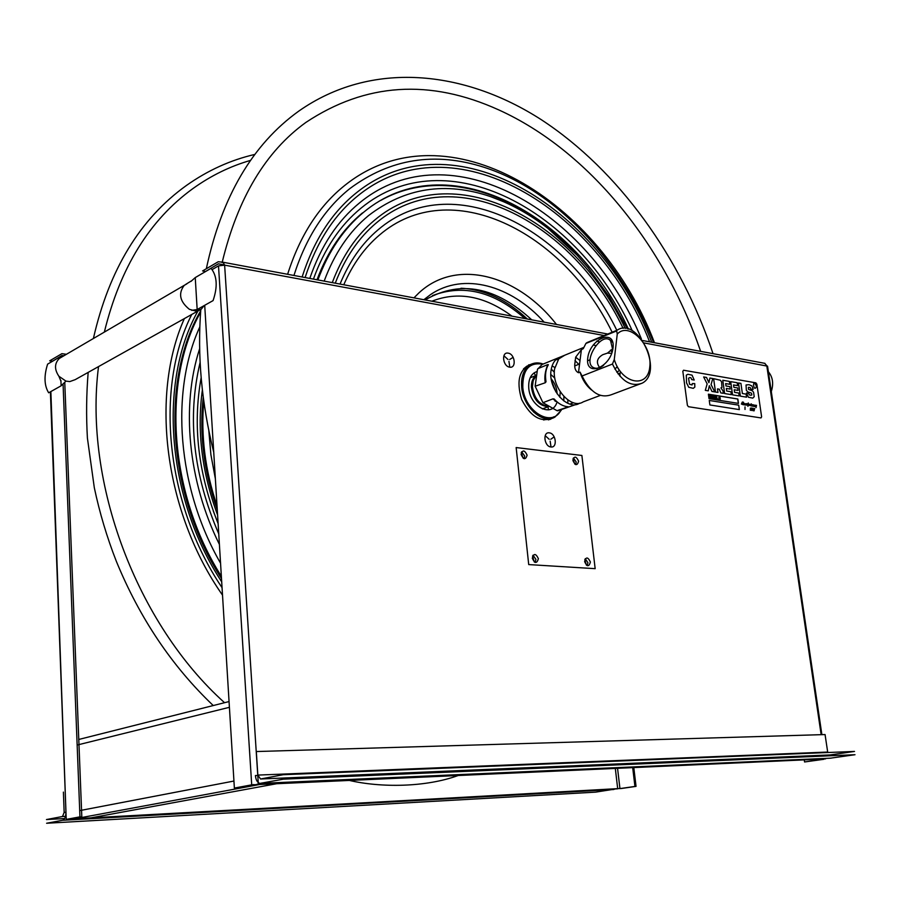 <?xml version="1.0" encoding="UTF-8"?>
<svg xmlns="http://www.w3.org/2000/svg" width="900" height="900" viewBox="0 0 900 900"><rect width="100%" height="100%" fill="white"/><g stroke="black" fill="none" stroke-linecap="round" stroke-linejoin="round"><path stroke-width="1.35" d="M253.676 784.564L236.329 787.714M804.285 760.005L804.566 761.974L822.971 759.173M224.618 264.971L218.362 263.812L203.018 273.037M824.04 758.981L251.708 784.845L218.498 265.871L212.197 269.561M554.119 417.353C541.766 423.349 530.944 417.42 521.663 399.544C515.903 380.194 519.502 368.257 532.451 363.724M533.025 555.199L535.916 559.361L535.151 562.433M573.379 457.942L576.202 462.015L575.696 464.625M521.629 451.789L524.689 456.007L524.115 458.707M585.248 558.697L587.914 562.702L587.25 565.673M205.346 271.44L202.59 270.934L218.227 261.743L223.088 262.249L224.629 265.151L218.498 265.871M204.705 305.291L234.371 788.074L251.708 784.845M821.149 734.67L766.778 365.692L764.707 363.319M644.175 342.956L767.554 366.176L821.88 734.659M824.085 759.262L805.658 761.816M823.286 759.015L256.995 784.249M533.621 364.106L528.559 364.905M550.012 419.456L552.803 417.836M534.296 561.983L532.541 556.043M574.785 464.096L572.985 458.921M523.215 458.28L521.212 452.689M586.373 565.121L584.786 559.62M257.873 775.462L255.409 775.553C255.893 780.086 257.4 782.696 259.954 783.394L260.977 783.349M259.954 783.394L283.5 779.153L855 754.717L830.363 758.183M826.515 755.933L825.986 755.111M830.7 754.909L260.561 778.995L283.196 774.709L854.505 751.433L830.273 754.92M827.752 752.524L825.064 734.558L256.309 751.545L257.839 775.091L827.651 752.051M260.561 778.995L257.839 775.091M60.053 357.919L60.008 356.873L47.61 364.129C43.852 376.009 44.201 385.56 48.667 392.794L61.133 385.796L65.947 381.105L69.773 381.589L75.184 379.654L201.352 309.094L195.739 311.029L189.382 309.319C179.775 301.534 178.065 293.546 184.241 285.345L186.829 283.882M60.919 380.486L61.133 385.796M195.244 277.594L197.167 309.521L213.075 300.6C217.8 286.695 217.125 275.94 211.05 268.324L195.244 277.594L191.002 281.374M60.008 356.873L62.37 356.659M61.549 357.142L59.321 358.447C54.416 363.42 54.281 369.36 58.905 376.267L65.947 381.105M197.167 309.521L191.722 310.365M204.109 305.629L201.352 309.094M768.364 371.723C772.796 377.1 773.775 383.704 771.289 391.545M617.558 768.33L619.942 788.602L634.939 786.442L632.7 767.655M64.755 382.275L81.81 816.75L68.569 818.977M63.877 355.781L61.965 355.522L50.074 362.689M50.861 391.556L66.229 819.461L621.023 788.445M633.803 767.61L636.041 786.375L621.034 788.546M66.724 819.315L79.954 816.851L63.068 383.918M52.324 361.17L49.725 360.821L61.886 353.678L66.42 354.296M69.413 819.056L617.704 788.827L615.319 768.431M65.936 812.07L65.947 812.07C65.891 816.671 64.789 819.416 62.64 820.271L46.609 823.252L595.496 792.146L614.981 789.086M64.631 818.55L46.474 819.551L62.505 816.514L64.159 812.408L63.405 792.101M203.782 401.254C200.711 435.555 205.121 470.407 217.024 505.811M200.61 312.221C161.741 380.902 168.817 493.436 221.355 576.293M202.365 390.004C196.808 430.796 201.881 472.466 217.586 515.014M197.921 311.006C158.153 381.668 166.534 497.869 221.704 581.861M203.243 397.226C199.192 434.115 203.873 471.668 217.271 509.884M460.98 288.236C484.447 289.35 506.565 299.61 527.355 319.027M222.199 262.305C237.724 198.146 265.601 151.526 305.854 122.445C365.535 82.811 429.851 78.638 498.78 109.913C588.769 150.683 664.29 245.115 700.627 351.36M425.329 299.981L426.454 299.194C460.755 280.001 495.855 286.886 531.765 319.849M432.473 295.616C463.354 283.882 494.179 291.532 524.936 318.577M528.548 365.918L529.155 366.615M533.981 372.949L535.714 375.57M547.988 406.766L548.505 409.871M508.162 353.149C515.059 353.97 516.656 368.595 509.67 367.155C502.729 366.368 501.154 351.63 508.162 353.149M508.95 361.373L509.715 366.671L508.95 361.373M507.983 359.483L504.236 356.074L507.983 359.483M509.625 359.539L512.854 357.502L509.625 359.539M549.315 432.855C556.031 433.395 557.707 448.121 550.901 446.963C544.14 446.468 542.486 431.618 549.315 432.855M550.789 439.256L553.916 437.051L550.789 439.256M549.191 439.267L545.524 435.983L549.191 439.267M550.159 441.146L550.946 446.468L550.159 441.146M581.884 455.468L516.15 447.559L528.716 564.581L595.159 568.665L581.884 455.468M590.389 562.016C589.061 566.977 587.137 566.854 584.617 561.645C585.956 556.684 587.88 556.808 590.389 562.016M527.108 455.164C525.656 459.99 523.642 459.754 521.077 454.455C522.54 449.629 524.554 449.865 527.108 455.164M578.621 461.194C577.294 465.907 575.392 465.683 572.906 460.53C574.245 455.816 576.158 456.041 578.621 461.194M538.391 558.653C536.929 563.738 534.904 563.602 532.294 558.259C533.767 553.174 535.793 553.298 538.391 558.653M423.855 299.711L430.582 294.57C463.624 271.991 510.952 285.176 544.196 322.166M74.047 818.933L89.865 818.055L276.896 783.686L260.01 784.44L74.047 818.933L71.921 818.584M258.773 784.339L260.01 784.44M738.337 403.38L737.719 399.037L708.413 394.245M712.969 395.865L714.712 397.485L714.364 398.666L713.34 398.554L712.969 395.865M715.185 398.846L714.814 396.169L716.186 396.394L715.23 396.686L716.31 397.89L715.376 397.744L715.477 398.441L716.58 399.071L715.185 398.846M716.906 399.127L716.535 396.45L717.188 398.711L718.211 399.341L716.906 399.127M719.123 398.801L718.751 397.451L719.944 397.001L720.304 398.993L719.944 399.623L719.123 398.801M709.166 397.879L708.795 395.19L709.954 397.17L709.999 395.381L710.606 395.483L710.977 398.171L710.325 396L709.864 397.991L709.245 395.82L709.166 397.879M711.056 396.889L711.765 395.629L712.856 397.17L712.148 398.396L711.056 396.889M683.539 370.226L682.83 371.306L687.398 405.315L688.444 406.71L760.984 417.926L761.614 416.846L756.866 384.176L755.887 382.838L683.539 370.226M756.495 386.134C753.952 394.155 751.433 376.808 756.495 386.134M752.884 405.608L753.03 404.719L753.57 406.001L753.84 404.944L754.189 406.08L755.145 405.056L755.347 406.339L756.495 405.281L756.056 407.621L756.214 406.35L755.201 406.609L754.976 405.371L754.492 406.507L753.424 406.327L753.278 405.326L752.512 406.181L748.676 405.157L747.877 406.305L747.754 404.854L745.965 405.124L745.74 403.886L745.504 404.966L743.423 404.719L743.13 402.356L742.41 404.55L742.219 402.233L741.375 404.089L742.399 401.974L742.635 404.111L743.377 402.131L743.591 404.415L744.322 403.312L744.93 404.618L745.909 403.571L746.111 404.854L746.707 403.706L746.775 404.978L747.36 403.808L747.416 405.034L748.26 402.93L748.339 405.236L749.149 404.089L749.745 405.394L750.42 404.303L750.544 405.562L751.264 403.83L751.32 405.652L751.928 404.55L752.006 405.81L752.265 404.696L752.884 405.608M750.398 408.094L750.319 410.31L750.398 408.094M751.556 407.936L752.13 408.836L751.466 410.49L751.556 407.936M745.02 409.466L745.009 406.89L745.02 409.466M753.469 408.791L752.985 410.726L752.445 410.13L752.985 410.591L753.154 408.713L752.456 408.713L752.94 408.15L753.469 408.791M753.784 408.994L754.684 408.476L754.054 410.895L754.526 408.881L753.784 408.994M753.041 388.868L753.109 389.464L750.859 389.081L750.173 387.574L748.418 387.326L748.53 389.407L752.299 390.746L753.559 392.231L754.211 396.675L752.771 398.126L748.429 397.238L746.471 392.996L748.732 393.379L749.273 394.841L750.623 395.235L751.736 395.044L751.77 394.144L751.309 393.075L747.788 391.905L746.347 390.341L746.044 384.964L748.98 384.683L751.871 385.886L753.041 388.868M737.617 385.639L733.523 384.941L733.86 387.315L737.696 387.968L738.045 390.409L734.209 389.767L734.58 392.344L738.754 393.041L739.17 395.944L732.555 394.853L730.688 381.623L737.212 382.748L737.617 385.639M717.975 392.445L715.489 392.029L713.633 378.675L720.383 380.239L721.597 381.938L721.969 387.405L720.945 387.855L722.981 390.892L723.33 393.322L720.821 392.906L719.303 389.194L717.48 388.89L717.975 392.445M692.303 383.603L694.744 383.603L694.845 387.067L693.293 388.35L688.748 387.281L686.554 382.894L686.306 375.154L687.904 374.276L692.044 375.142L694.215 380.036L691.706 379.609L691.043 377.91L689.861 377.516L688.556 378.214L689.535 384.266L692.077 384.964L692.303 383.603M709.898 378.034L712.778 378.529L711.067 384.559L714.769 391.916L711.923 391.444L709.324 385.706L708.244 390.836L705.308 390.353L707.153 383.895L703.643 376.954L706.545 377.46L708.908 382.657L709.898 378.034M729.776 384.3L725.648 383.591L725.985 385.976L729.844 386.64L730.192 389.081L726.334 388.44L726.694 391.027L730.913 391.736L731.317 394.65L724.646 393.548L722.79 380.261L729.371 381.397L729.776 384.3M738.518 382.973L740.925 383.389L742.376 393.514L746.123 394.144L746.55 397.159L740.396 396.146L738.518 382.973M709.02 398.666L708.401 394.189L737.842 398.993L738.461 403.402L709.02 398.666M709.886 404.955L709.268 400.466L738.72 405.169L739.35 409.601L709.886 404.955M548.224 406.586C538.988 406.024 533.385 399.51 531.405 387.034C531.304 381.746 532.822 377.933 535.95 375.593M551.632 381.049L555.908 391.928M555.21 400.14L554.895 400.95M535.86 376.11L533.194 380.588L532.429 386.629C534.026 398.025 539.123 404.572 547.729 406.282M555.536 401.377L555.829 400.759M557.1 393.817C556.852 388.159 554.895 383.164 551.216 378.844M550.845 374.501L554.839 378.135M560.25 391.871L559.789 397.249M603.574 365.344C599.985 368.044 596.79 368.865 594.011 367.83C581.535 363.206 600.829 331.166 610.515 340.459L612.731 349.74M612.877 348.626L607.489 353.104L602.809 354.679C596.903 358.155 595.867 362.464 599.681 367.605M614.936 369.18L617.22 366.581M616.793 372.173L619.425 370.553L617.164 366.885M611.707 353.329L607.489 353.104M600.3 395.415L583.2 401.873C571.118 409.939 551.34 387.338 554.591 368.843L558.709 358.942L564.806 355.185M575.663 357.244L580.028 360.54M580.061 372.116L578.475 372.735L581.4 349.673L583.279 348.66L585.9 343.451L616.658 330.941L617.254 334.069L614.273 359.539L612.45 364.05L582.053 375.986L580.061 372.116C582.322 379.642 586.114 385.571 591.435 389.925M595.822 345.555L593.212 345.026M581.4 349.673L575.685 357.154L574.762 364.343C574.481 368.584 575.707 371.385 578.475 372.735M617.254 334.069C628.875 321.131 652.545 345.229 649.8 366.772C648 389.002 621.653 384.12 614.273 359.539M613.046 347.85C615.386 328.061 589.961 338.636 587.745 358.031C585.045 377.752 610.74 367.774 613.046 347.85M612.45 364.05C620.887 380.981 630.799 387.349 642.206 383.152C664.155 372.049 637.864 316.159 617.186 330.165L616.365 330.716M586.192 343.125L590.591 341.111M596.756 341.077L599.546 341.899M610.47 350.168L612.079 352.238M619.92 373.061L620.066 376.346M642.206 383.152L611.663 394.605C600.232 398.812 590.366 392.603 582.053 375.986M564.345 406.046L567.743 407.048L556.999 410.67L542.936 402.705L552.881 398.869L559.271 403.56M558.428 359.28L555.705 359.843M552.105 365.884L554.805 367.526M561.476 356.58L558.135 357.919C554.299 360.326 551.947 364.444 551.081 370.26C547.83 388.721 567.574 411.277 579.656 403.2L557.775 410.805M569.858 404.066L573.39 402.728M578.768 364.309L574.988 360.619M558.225 358.819L559.069 358.549M537.874 368.651L547.729 364.624C545.085 371.374 544.264 377.415 545.265 382.748L535.14 386.235L537.48 369.338L542.104 364.489L545.288 363.184M545.265 382.748L546.03 381.769C544.916 374.985 545.692 369.293 548.347 364.68L547.729 364.624M542.936 402.705L535.365 386.685M567.743 407.048L568.17 406.71C563.231 406.451 558.551 403.886 554.153 398.993L552.881 398.869M567.855 399.971L567.832 403.312M545.231 418.478L545.569 417.51M548.336 419.873L550.98 418.995M560.846 410.389C552.071 427.894 524.655 411.75 522.81 387.416C522.54 369.697 529.2 361.969 542.79 364.196M551.261 369.124L554.344 372.24M563.895 396.517L563.749 400.905M536.861 371.565C530.887 373.793 528.188 379.384 528.784 388.316C530.19 406.901 551.79 417.78 556.808 402.761M523.507 368.899L526.781 366.21L533.092 364.286M553.748 416.824L551.621 418.286L543.589 419.974M543.217 364.027C538.403 362.306 534.026 362.576 530.1 364.838C523.642 369.18 520.852 376.74 521.707 387.54C523.339 407.486 543.015 424.699 554.985 417.026L561.262 410.265M563.816 400.95L563.906 396.54M554.344 372.218L551.273 369.056M604.148 335.531L224.629 265.151L258.345 784.17M824.299 756.034L824.175 755.179M221.94 262.44L223.864 262.789M260.843 783.371L831.184 758.149M613.822 789.502L62.64 820.271M62.505 816.514L65.498 816.345M65.947 812.317L64.159 812.408M208.834 430.785L210.904 454.736L215.37 478.822M199.822 326.88C170.01 391.669 177.255 488.126 220.556 563.209M199.643 348.694C180.99 405.866 187.954 481.264 219.398 544.421M200.115 362.407C186.986 417.499 193.196 474.66 218.756 533.88M201.15 377.741C192.544 425.048 198.203 473.659 218.115 523.597L213.244 510.93L218.115 523.597M250.594 160.369C230.231 166.219 211.05 175.59 193.05 188.482C149.692 219.791 120.116 267.66 104.344 332.1M98.528 366.593C83.689 482.321 136.575 623.779 224.55 702.697M391.613 778.41L426.521 776.857M184.354 318.6C149.951 395.527 164.61 512.572 222.514 595.136M191.745 314.46C154.474 387.968 165.724 504.428 222.064 587.678M200.711 310.77C160.357 379.8 167.434 494.798 221.501 578.554M380.7 200.441C441.979 166.005 522.54 193.725 578.396 256.59M317.002 279.776C327.645 251.381 342.799 229.084 362.498 212.884M413.944 297.866L418.894 292.928C456.491 257.771 517.995 274.826 556.47 324.461M343.766 284.771C352.71 264.218 364.579 247.669 379.35 235.148C449.955 174.195 562.882 230.884 612.146 332.246M340.031 284.074C349.358 261.416 362.036 243.326 378.067 229.804C450.787 167.434 566.561 226.271 616.815 330.322M335.261 283.185C345.026 257.76 358.729 237.656 376.391 222.862C452.014 158.535 571.702 220.534 623.137 328.365M332.269 282.623C342.214 256.23 356.31 235.417 374.569 220.185C451.688 154.856 573.413 218.621 625.252 328.433M324.157 281.104C334.485 253.373 349.234 231.559 368.415 215.685C404.809 187.706 445.556 181.361 490.669 196.65L504.979 202.286L490.669 196.65C510.626 203.659 529.661 214.189 547.774 228.263L577.069 255.161L588.049 267.637L609.345 296.82L627.379 328.815M317.891 279.945C328.522 251.156 343.789 228.589 363.668 212.22C446.197 143.483 574.92 212.828 628.447 329.119M313.425 279.101C324.315 248.861 340.155 225.248 360.934 208.226C446.164 137.7 578.565 210.735 632.284 330.795M309.791 278.426C320.94 245.981 337.556 220.781 359.618 202.826C449.674 128.824 589.219 210.859 641.396 338.906M305.111 277.549C316.564 242.213 334.159 214.954 357.885 195.784C452.261 118.946 597.623 207.641 649.609 341.843M302.108 276.998C313.729 240.66 331.706 212.681 356.04 193.084C452.07 115.256 599.49 205.999 651.724 342.236M293.929 275.468C305.944 237.746 324.585 208.789 349.875 188.584C390.206 158.625 434.947 151.526 484.11 167.299C556.087 190.485 620.314 260.032 653.659 342.596M287.618 274.286C299.925 235.507 319.095 205.785 345.127 185.13C446.749 104.186 600.716 200.52 654.491 342.754M431.887 301.207C458.044 291.015 484.751 295.999 511.988 316.159M79.706 810.607L233.944 781.043M229.41 707.31L77.153 745.043M764.966 363.364L642.6 340.526M607.793 334.035L223.088 262.249M825.469 758.981L825.39 758.408M60.953 381.251L58.905 376.267M191.801 280.654L185.861 284.287M184.241 285.345L59.321 358.447M66.229 819.461L50.4 391.815M93.386 338.512C109.058 269.73 140.074 218.722 186.412 185.479C207.754 170.381 230.591 160.02 254.925 154.406M458.404 775.429C425.947 787.354 380.981 787.883 348.885 780.322M213.255 705.555C171.956 666.225 139.635 618.109 116.291 561.206C106.909 537.154 99.585 512.651 94.309 487.699L87.401 438.019C86.141 416.093 86.389 394.223 88.166 372.397M206.325 268.74C221.704 196.909 252.495 144.382 298.71 111.161C371.306 60.142 464.299 70.009 541.496 119.824C618.919 170.561 680.873 257.512 713.036 353.678M213.739 452.295C201.521 403.043 197.224 355.41 200.824 309.386M229.061 701.561L78.772 739.462M533.734 412.223L534.881 411.784M542.363 408.915L548.325 406.642M521.572 381.296L522.709 380.835M530.134 377.831L535.972 375.469M612.832 342.517L610.515 340.459M597.319 368.944L594.011 367.83M590.062 359.786L587.599 360.765M579.589 363.983L574.819 365.884M621.169 372.577L617.974 373.815M583.886 347.377L561.634 356.49M617.186 330.165L587.014 342.585M558.135 357.919L542.104 364.489M530.1 364.838L526.781 366.21M554.985 417.026L551.621 418.286"/></g></svg>
